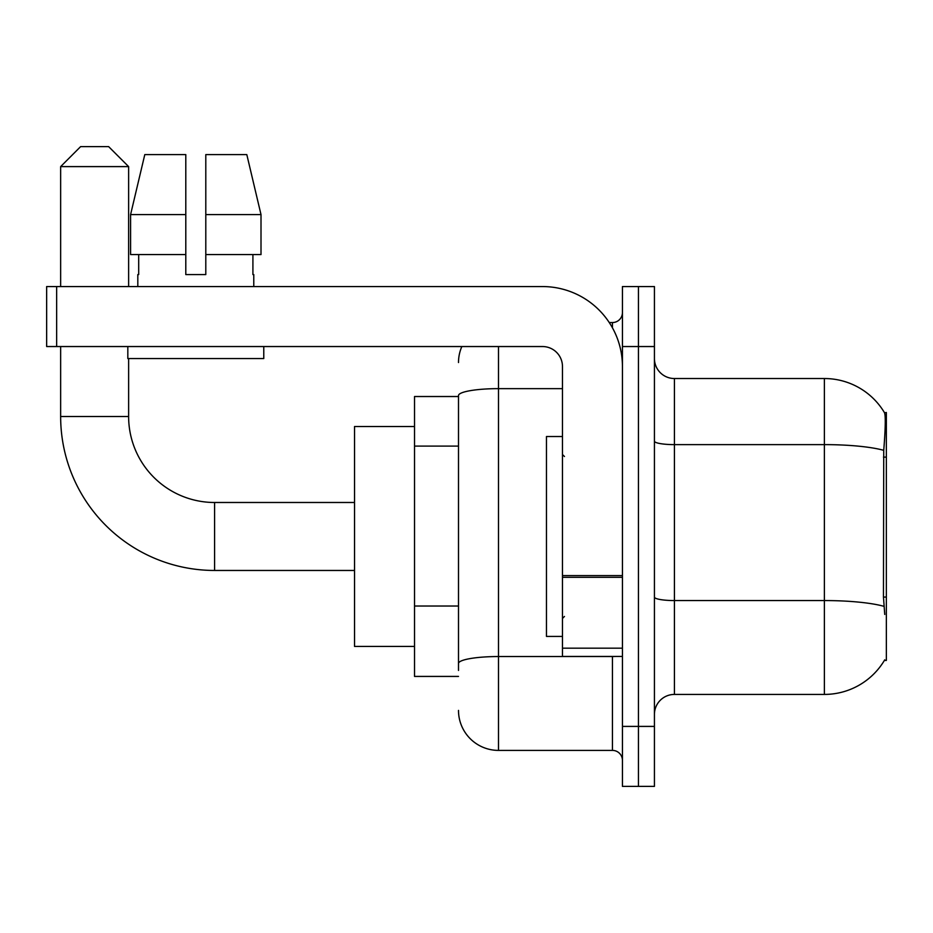 <?xml version="1.0" encoding="UTF-8"?>
<svg xmlns="http://www.w3.org/2000/svg" width="933" height="933" viewBox="0 0 933 933"><rect width="100%" height="100%" fill="white"/><g stroke="black" fill="none" stroke-linecap="round" stroke-linejoin="round"><path stroke-width="1.4" d="M884.379 660.436L884.741 659.829A69.975 69.975 0 0 1 824.375 694.42A69.975 69.975 0 0 0 884.379 660.436L886.35 660.436L886.35 412.514L884.531 412.771A69.975 69.975 0 0 0 824.375 378.53A69.975 69.975 0 0 1 884.379 412.514A69.975 69.975 0 0 0 824.375 378.53L674.431 378.53A19.99 19.99 0 0 1 654.43 358.54A19.99 19.99 0 0 0 674.431 378.53L674.431 694.42A19.99 19.99 0 0 0 654.43 714.41M458.5 396.525L414.52 396.525L414.52 676.425L458.5 676.425M638.44 726.41L638.44 786.391L654.43 786.391L654.43 726.41L638.44 726.41L638.44 786.391L622.439 786.391L622.439 726.41L638.44 726.41L638.44 346.54L638.44 726.41M622.439 726.41L622.439 286.559L638.44 286.559L638.44 346.54L638.44 286.559L654.43 286.559L654.43 726.41M884.741 614.45L883.458 597.073L883.738 450.336C885.464 428.585 885.732 416.071 884.531 412.771A69.975 69.975 0 0 0 824.375 378.53L824.375 444.621L674.431 444.621A19.99 3.475 0 0 1 654.43 441.146M883.948 606.333A69.975 12.152 180 0 0 824.375 600.56L824.375 694.42L674.431 694.42M458.5 670.43L458.5 395.58A39.991 6.939 180 0 1 498.49 388.641L562.471 388.641M498.49 346.54L498.49 750.4L612.445 750.4L612.445 656.435M609.261 322.55L612.445 322.55A9.995 9.995 0 0 0 622.439 312.555M622.439 760.395A9.995 9.995 0 0 0 612.445 750.4M458.5 362.54A39.991 39.991 0 0 1 461.847 346.54M498.49 750.4A39.991 39.991 0 0 1 458.5 710.41M205.796 274.57L185.795 274.57L205.796 274.57L185.795 274.57L205.796 274.57L205.796 154.61L246.813 154.61L261.007 214.59L261.007 254.581L205.796 254.581M185.795 214.59L185.795 254.581L185.795 214.59L130.585 214.59L144.79 154.61L130.585 214.59L144.79 154.61L185.795 154.61L185.795 274.57M562.471 436.516L546.47 436.516L546.47 636.434L562.471 636.434M354.54 570.46L214.59 570.46A153.945 153.945 0 0 1 60.645 416.515L60.645 346.54M214.59 570.46L214.59 502.49A85.964 85.964 0 0 1 128.626 416.515L128.626 358.54M80.635 146.609L108.625 146.609L128.626 166.61L60.645 166.61L80.635 146.609M128.626 286.559L128.626 166.61M60.645 286.559L60.645 166.61M414.52 426.509L354.54 426.509L354.54 646.441L414.52 646.441M622.439 656.435L562.471 656.435L562.471 575.591L622.439 575.591M622.439 366.541A79.97 79.97 0 0 0 542.47 286.559L56.645 286.559L56.645 346.54L542.47 346.54A19.99 19.99 0 0 1 562.471 366.541L562.471 575.591M56.645 346.54L46.65 346.54L46.65 286.559L56.645 286.559M137.816 274.57L138.69 274.57L137.816 274.57L137.816 286.559M253.776 274.57L252.913 274.57L253.776 274.57L253.776 286.559M252.913 254.581L252.913 274.57M138.69 274.57L138.69 254.581M127.821 346.54L127.821 358.54L263.771 358.54L263.771 346.54M185.795 254.581L130.585 254.581L130.585 214.59M261.007 214.59L246.813 154.61L261.007 214.59L205.796 214.59M886.35 457.123L883.458 457.123M886.35 597.073L883.458 597.073M458.5 446.091L414.52 446.091M458.5 606.03L414.52 606.03M883.738 450.336A69.975 12.152 180 0 0 824.375 444.621L824.375 600.56L674.431 600.56A19.99 3.475 -0 0 1 654.43 597.085M654.43 346.54L622.439 346.54M615.92 656.435A9.995 1.738 0 0 1 612.445 656.54L498.49 656.54A39.991 6.939 180 0 0 458.5 663.48M612.445 327.821L612.445 322.55M60.645 416.515L128.626 416.515M622.439 577.317L562.471 577.317M562.471 648.167L622.439 648.167M564.465 456.505L562.471 454.499M564.465 616.445L562.471 618.451M354.54 502.49L214.59 502.49"/></g></svg>
